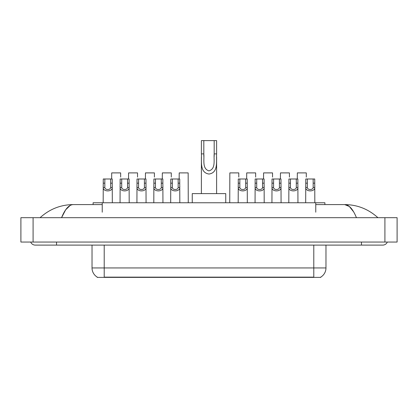 <?xml version="1.0" encoding="UTF-8"?>
<svg xmlns="http://www.w3.org/2000/svg" width="418" height="418" viewBox="0 0 418 418"><rect width="100%" height="100%" fill="white"/><g stroke="black" fill="none" stroke-linecap="round" stroke-linejoin="round"><path stroke-width="0.63" d="M93.099 204.585L93.099 202.756L324.901 202.756L324.901 204.585M320.794 277.087L320.794 277.385L97.206 277.385L97.206 277.087M56.54 242.053L56.54 245.1L382.784 245.1A4.875 4.875 0 0 0 387.303 242.053A4.875 4.875 0 0 1 382.784 245.1A4.875 4.875 0 0 0 387.303 242.053A4.875 4.875 0 0 1 382.784 245.1M30.697 242.053A4.875 4.875 0 0 0 35.217 245.1A4.875 4.875 0 0 1 30.697 242.053A4.875 4.875 0 0 0 35.217 245.1L56.54 245.1M356.439 217.684C352.944 209.078 349.02 204.715 344.662 204.585L315.762 204.585M102.238 204.585L73.338 204.585C68.98 204.715 65.056 209.078 61.561 217.684L65.663 209.805L70.172 205.442M33.085 217.684L397.1 217.684L397.1 242.053L20.9 242.053L20.9 217.684L33.085 217.684L33.085 242.053M397.1 217.684L397.1 242.053M376.874 216.743L377.909 217.684C368.321 209.047 357.238 204.679 344.662 204.585L349.302 206.44L353.649 211.863M41.126 216.743L40.091 217.684C49.632 209.068 60.714 204.7 73.338 204.585M97.295 277.139A10.659 10.659 0 0 1 92.028 267.943L104.213 267.943L104.213 277.139L313.787 277.139L313.787 267.943L325.972 267.943L325.972 245.1M92.028 267.943L92.028 245.1M320.705 277.139A10.659 10.659 0 0 0 325.972 267.943M104.84 178.993L104.829 187.483C104.934 190.185 110.561 190.185 110.665 187.483L110.65 178.993L103.267 178.993L103.178 202.756M110.65 178.993L112.223 178.993L112.317 202.756M112.317 186.381L112.233 187.483C112.594 192.019 102.896 192.019 103.262 187.483L103.178 186.381M121.716 178.993L121.701 187.483C121.81 190.185 127.433 190.185 127.542 187.483L127.527 178.993L120.144 178.993L120.055 202.756M127.527 178.993L129.099 178.993L129.193 202.756M129.193 186.381L129.105 187.483C129.47 192.019 119.773 192.019 120.138 187.483L120.055 186.381M138.593 178.993L138.577 187.483C138.682 190.185 144.309 190.185 144.414 187.483L144.403 178.993L137.02 178.993L136.926 202.756M144.403 178.993L145.976 178.993L146.065 202.756M146.065 186.381L145.981 187.483C146.347 192.019 136.649 192.019 137.01 187.483L136.926 186.381M155.465 178.993L155.454 187.483C155.559 190.185 161.186 190.185 161.291 187.483L161.28 178.993L153.897 178.993L153.803 202.756M161.28 178.993L162.848 178.993L162.942 202.756M162.942 186.381L162.858 187.483C163.224 192.019 153.521 192.019 153.887 187.483L153.803 186.381M172.341 178.993L172.331 187.483C172.435 190.185 178.063 190.185 178.167 187.483L178.157 178.993L170.774 178.993L170.68 202.756M178.157 178.993L179.724 178.993L179.818 202.756M179.818 186.381L179.735 187.483C180.101 192.019 170.398 192.019 170.763 187.483L170.68 186.381M239.843 178.993L239.833 187.483C239.937 190.185 245.565 190.185 245.669 187.483L245.659 178.993L238.276 178.993L238.182 202.756M245.659 178.993L247.226 178.993L247.32 202.756M247.32 186.381L247.237 187.483C247.602 192.019 237.899 192.019 238.265 187.483L238.182 186.381M256.72 178.993L256.709 187.483C256.814 190.185 262.441 190.185 262.546 187.483L262.535 178.993L255.152 178.993L255.058 202.756M262.535 178.993L264.103 178.993L264.197 202.756M264.197 186.381L264.113 187.483C264.479 192.019 254.776 192.019 255.142 187.483L255.058 186.381M273.597 178.993L273.586 187.483C273.691 190.185 279.318 190.185 279.423 187.483L279.407 178.993L272.024 178.993L271.935 202.756M279.407 178.993L280.98 178.993L281.074 202.756M281.074 186.381L280.99 187.483C281.351 192.019 271.653 192.019 272.019 187.483L271.935 186.381M290.473 178.993L290.458 187.483C290.567 190.185 296.19 190.185 296.299 187.483L296.284 178.993L288.901 178.993L288.807 202.756M296.284 178.993L297.856 178.993L297.945 202.756M297.945 186.381L297.862 187.483C298.227 192.019 288.53 192.019 288.895 187.483L288.807 186.381M307.35 178.993L307.334 187.483C307.439 190.185 313.066 190.185 313.171 187.483L313.16 178.993L305.777 178.993L305.683 202.756M313.16 178.993L314.733 178.993L314.822 202.756M314.822 186.381L314.738 187.483C315.104 192.019 305.406 192.019 305.767 187.483L305.683 186.381M120.661 177.08L120.661 172.9L111.705 172.9L111.653 178.993M137.538 177.08L137.538 172.9L128.582 172.9L128.53 178.993M154.414 177.08L154.414 172.9L145.459 172.9L145.407 178.993M171.286 177.08L171.286 172.9L162.336 172.9L162.283 178.993M188.257 202.756L188.163 172.9L179.207 172.9L179.16 178.993M238.793 177.08L238.793 172.9L229.837 172.9L229.743 202.756M255.664 177.08L255.664 172.9L246.714 172.9L246.662 178.993M272.541 177.08L272.541 172.9L263.586 172.9L263.533 178.993M289.418 177.08L289.418 172.9L280.462 172.9L280.41 178.993M306.295 177.08L306.295 172.9L297.339 172.9L297.287 178.993M203.822 140.615L216.613 140.615L216.613 153.887C216.184 161.609 218.473 172.697 208.99 174.04C199.506 172.639 201.831 161.604 201.387 153.887L201.387 140.615L203.822 140.615L203.822 156.369M201.387 153.887L203.822 153.887C204.381 159.932 202.035 168.715 208.932 170.878C215.965 168.935 213.629 159.984 214.178 153.887L214.178 140.615M216.613 153.887L214.178 153.887L214.178 156.405M201.387 157.027L201.387 193.618M216.613 157.032L216.613 193.618M225.751 202.756L225.751 193.618L192.249 193.618L192.249 202.756M312.57 277.385L312.57 277.087M105.43 277.385L105.43 277.087M102.238 212.198L102.238 202.756M315.762 212.198L315.762 202.756M361.46 242.053L361.46 245.1M384.915 217.684L384.915 242.053M104.213 245.1L104.213 267.943L313.787 267.943L313.787 245.1M112.233 187.483L110.665 187.483M104.829 187.483L103.262 187.483M104.84 183.173L103.267 183.173M112.223 183.173L110.65 183.173M129.105 187.483L127.542 187.483M121.701 187.483L120.138 187.483M121.716 183.173L120.144 183.173M129.099 183.173L127.527 183.173M145.981 187.483L144.414 187.483M138.577 187.483L137.01 187.483M138.593 183.173L137.02 183.173M145.976 183.173L144.403 183.173M162.858 187.483L161.291 187.483M155.454 187.483L153.887 187.483M155.465 183.173L153.897 183.173M162.848 183.173L161.28 183.173M179.735 187.483L178.167 187.483M172.331 187.483L170.763 187.483M172.341 183.173L170.774 183.173M179.724 183.173L178.157 183.173M247.237 187.483L245.669 187.483M239.833 187.483L238.265 187.483M239.843 183.173L238.276 183.173M247.226 183.173L245.659 183.173M264.113 187.483L262.546 187.483M256.709 187.483L255.142 187.483M256.72 183.173L255.152 183.173M264.103 183.173L262.535 183.173M280.99 187.483L279.423 187.483M273.586 187.483L272.019 187.483M273.597 183.173L272.024 183.173M280.98 183.173L279.407 183.173M297.862 187.483L296.299 187.483M290.458 187.483L288.895 187.483M290.473 183.173L288.901 183.173M297.856 183.173L296.284 183.173M314.738 187.483L313.171 187.483M307.334 187.483L305.767 187.483M307.35 183.173L305.777 183.173M314.733 183.173L313.16 183.173"/></g></svg>
